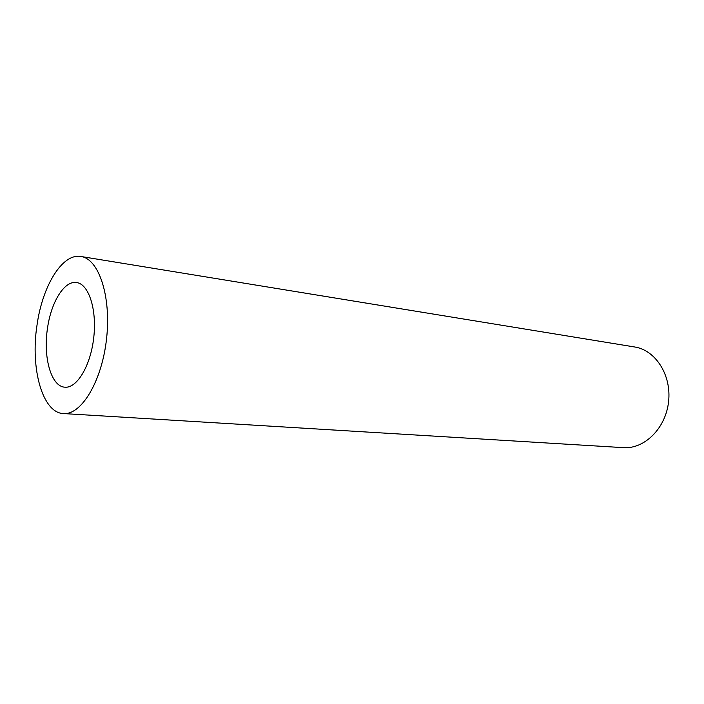 <?xml version="1.0" encoding="UTF-8"?>
<svg xmlns="http://www.w3.org/2000/svg" width="704" height="704" viewBox="0 0 704 704"><rect width="100%" height="100%" fill="white"/><g stroke="black" fill="none" stroke-linecap="round" stroke-linejoin="round"><path stroke-width="1.06" d="M63.413 413.565L623.374 447.647C644.45 449.231 665.72 428.366 668.571 401.738C671.678 375.135 655.538 350.09 634.638 346.975L80.978 256.494C62.295 252.965 42.302 286.106 36.978 325.398C30.263 368.456 42.425 412.922 63.413 413.565C81.33 415.263 101.904 381.304 106.542 338.87C111.399 296.463 98.833 258.808 80.978 256.494M47.476 328.407C42.962 357.254 51.163 386.646 64.874 387.191C76.982 388.476 90.693 365.64 93.764 337.445C97.002 309.267 88.678 283.967 76.578 282.542C64.363 280.377 51.049 302.139 47.476 328.407"/></g></svg>
